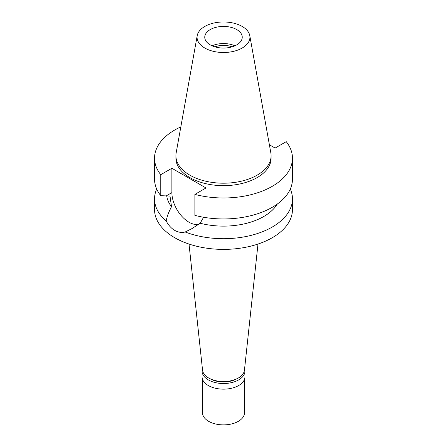 <?xml version="1.0" encoding="UTF-8"?>
<svg xmlns="http://www.w3.org/2000/svg" width="447" height="447" viewBox="0 0 447 447"><rect width="100%" height="100%" fill="white"/><g stroke="black" fill="none" stroke-linecap="round" stroke-linejoin="round"><path stroke-width="0.67" d="M242.19 48.03A26.434 15.259 180 0 1 212.135 51.014A26.434 15.259 180 0 1 197.205 35.665A26.434 15.259 180 0 1 204.81 26.446A26.434 15.259 180 0 1 232.339 22.853A26.434 15.259 180 0 1 249.795 35.665A26.434 15.259 180 0 1 242.19 48.03M236.748 44.884A18.74 10.817 0 0 0 242.24 37.235A18.74 10.817 0 0 0 230.669 27.239A18.74 10.817 0 0 0 210.252 29.586A18.74 10.817 0 0 0 204.76 37.235A18.74 10.817 0 0 0 216.331 47.231A18.74 10.817 0 0 0 236.748 44.884M249.795 35.665L270.843 152.891A47.594 27.479 180 0 1 271.094 155.724A47.594 27.479 180 0 1 257.154 175.151A47.594 27.479 180 0 1 205.285 181.108A47.594 27.479 180 0 1 175.906 155.724A47.594 27.479 180 0 1 176.157 152.891L197.205 35.665M175.906 155.724L175.906 158.171A47.594 27.479 0 0 0 205.285 183.555A47.594 27.479 0 0 0 257.154 177.599A47.594 27.479 0 0 0 271.094 158.171L271.094 155.724M269.385 144.755L275.123 148.074L286.242 141.654A68.961 39.811 180 0 1 292.461 158.171A68.961 39.811 180 0 1 194.892 194.395L206.011 187.975L171.877 168.268L160.758 174.688A68.961 39.811 180 0 1 154.539 158.171A68.961 39.811 180 0 1 180.823 126.898M154.539 158.171L154.539 179.141A68.961 39.811 0 0 0 160.758 195.663L170.005 196.104L171.525 206.698C168.703 212.04 166.915 216.812 166.161 221.002A68.961 39.811 180 0 1 154.539 198.887A68.961 39.811 180 0 1 156.696 189.014M160.758 174.688L160.758 195.663M198.736 224.271A24.138 13.935 60 0 1 181.063 215.409A24.138 13.935 60 0 1 171.877 192.623L171.877 168.268M292.461 158.171L292.461 179.141A68.961 39.811 0 0 1 194.892 215.365L194.892 194.395M166.725 195.909A56.965 32.888 0 0 0 171.525 206.698M166.161 221.002C168.575 225.366 171.43 228.495 174.738 230.384C178.068 232.328 181.555 232.865 185.192 231.993L192.087 228.534L200.183 223.243L203.581 217.259M154.539 198.887L154.539 209.576A68.961 39.811 0 0 0 197.11 246.358A68.961 39.811 0 0 0 272.262 237.731A68.961 39.811 0 0 0 292.461 209.576L292.461 198.887A68.961 39.811 180 0 1 272.262 227.037A68.961 39.811 180 0 1 185.192 231.993M200.183 223.243A56.965 32.888 0 0 0 277.296 204.05M290.304 189.014A68.961 39.811 180 0 1 292.461 198.887M189.014 244.056L202.552 370.183A20.987 12.119 0 0 0 216.074 380.766A20.987 12.119 0 0 0 238.34 378.006A20.987 12.119 0 0 0 244.448 370.183L257.986 244.056M232.077 46.857A15.589 9.001 0 0 0 214.923 46.857M212.057 45.806A18.74 10.817 180 0 1 234.943 45.806M210.571 378.978A18.74 10.817 0 0 0 236.429 378.978M244.582 368.909A21.439 12.376 180 0 1 244.939 371.15A21.439 12.376 180 0 1 238.659 379.9A21.439 12.376 180 0 1 215.298 382.582A21.439 12.376 180 0 1 202.061 371.15A21.439 12.376 180 0 1 202.418 368.909M202.061 371.15L202.061 376.782A21.439 12.376 0 0 0 215.298 388.214A21.439 12.376 0 0 0 238.659 385.532A21.439 12.376 0 0 0 244.939 376.782L244.939 371.15M202.513 379.302L202.513 412.765A20.987 12.119 0 0 0 215.471 423.963A20.987 12.119 0 0 0 238.34 421.337A20.987 12.119 0 0 0 244.487 412.765L244.487 379.302M166.223 195.892L171.877 192.623"/></g></svg>
